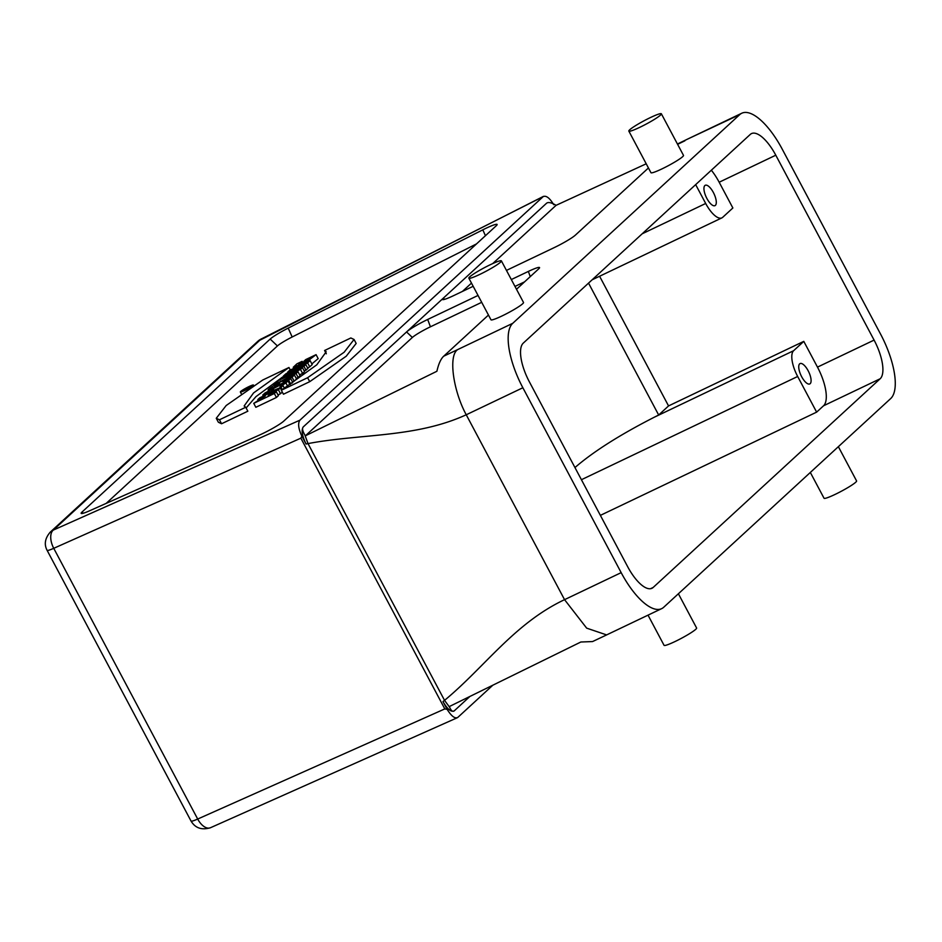 <?xml version="1.0" encoding="UTF-8"?>
<svg xmlns="http://www.w3.org/2000/svg" width="942" height="942" viewBox="0 0 942 942"><rect width="100%" height="100%" fill="white"/><g stroke="black" fill="none" stroke-linecap="round" stroke-linejoin="round"><path stroke-width="1.41" d="M250.808 386.879L244.202 389.729L243.448 390.8M243.307 390.553L249.006 388.01M248.935 387.868L249.548 387.692M249.406 387.421L247.817 388.186M247.758 388.057L250.231 387.268M278.396 389.764L280.351 387.963L259.757 397.795L257.802 399.596L265.314 396.005L253.739 403.329L274.322 393.509L276.277 391.707L268.176 395.581L270.283 393.638L278.396 389.764L280.504 393.721L282.306 392.072M270.684 394.38L270.283 393.638M253.739 403.329L255.835 407.297L276.43 397.465L278.385 395.675L276.277 391.707M276.43 397.465L274.322 393.509M258.202 400.338L257.802 399.596M281.505 390.153L280.351 387.963M277.984 394.922L280.504 393.721M272.521 390L273.663 389.517M271.426 390.483L272.45 389.87M273.545 389.305L271.39 390.412M285.885 382.876L288.017 380.921L264.996 392.979L262.759 395.028L281.046 387.327L282.977 385.549L279.974 386.821L285.885 382.876L287.604 386.126M282.624 385.702L282.153 384.819M284.413 388.245L282.977 385.549M282.282 389.647L281.046 387.327M262.759 395.028L263.324 396.087M289.948 384.56L288.017 380.921M279.056 384.03L274.628 386.138C277.619 384.03 279.091 383.323 279.056 384.03L279.656 383.406M292.055 377.2L294.422 375.022L284.013 380.78C280.304 380.957 267.351 389.258 268.105 390.118L288.699 380.285L290.654 378.496L283.153 382.063L292.055 377.2L294.163 381.169L296.53 378.99L294.422 375.022M291.949 383.206L292.762 382.452L290.654 378.496M290.701 384.042L288.699 380.285M268.105 390.118L268.623 391.083M292.538 382.04L294.163 381.169M296.035 373.538L297.99 371.749L278.926 380.168L273.922 384.772L296.035 373.538L298.143 377.507L300.098 375.705L297.99 371.749M280.728 381.804L280.327 381.039M296.235 378.413L298.143 377.507M300.498 369.441L302.453 367.639L281.858 377.471L279.915 379.261L300.498 369.441L302.606 373.397L304.56 371.607L302.453 367.639M299.627 374.822L302.606 373.397M307.634 362.882L310.106 360.598L289.524 370.43L287.722 372.09L299.191 366.615L285.838 373.821L283.33 376.117L303.925 366.297L305.797 364.566L294.587 369.923L307.634 362.882L309.741 366.838L312.214 364.566L310.106 360.598M307.622 367.992L309.741 366.838M304.278 371.089L307.904 368.534L305.797 364.566M306.032 370.253L303.925 366.297M316.065 354.651L305.75 359.585L303.795 361.375L310.212 358.313L304.513 361.952L298.755 364.26L302.123 361.339L296.93 363.824L293.245 367.286L306.857 361.622L316.065 354.651M311.873 363.918L318.172 358.619M302.123 361.339L302.877 362.752M304.195 362.117L303.795 361.375M281.34 390.259L307.61 377.718L344.148 352.237L354.051 339.473L350.848 337.966L324.578 350.506L326.203 351.778L316.795 364.801L281.34 390.259L283.448 394.215L309.718 381.675L346.244 356.206L356.158 343.441L354.051 339.473M324.578 350.506L326.321 353.78M307.61 377.718L309.718 381.675M245.744 407.25L244.143 405.978L253.539 392.955L288.97 367.498L262.7 380.038L226.174 405.519L216.26 418.283L219.462 419.791L245.744 407.25L247.84 411.207L221.57 423.759L218.367 422.24L216.26 418.283M219.462 419.791L221.57 423.759M290.324 370.041L288.97 367.498M246.121 407.968L255.941 396.653L281.423 377.883M282.412 377.212L283.518 376.47M89.455 510.847A18.805 2.002 152 0 1 81.2 513.425A18.805 2.002 152 0 1 82.036 512.036L270.177 339.061A18.805 2.002 152 0 1 288.205 328.11L482.81 229.836A18.805 2.002 152 0 1 497.129 224.526A18.805 2.002 152 0 1 496.234 225.774L283.719 421.156A18.805 2.002 152 0 1 259.686 434.968L89.455 510.847M270.177 339.061L277.419 345.95A15.378 1.637 152 0 1 292.173 336.989L476.522 243.896M479.831 274.393A18.428 1.955 -28 0 0 501.391 260.875A18.428 1.955 -28 0 0 484.2 267.799A18.428 1.955 -28 0 0 468.857 278.173A18.428 1.955 -28 0 0 479.831 274.393M468.857 278.173L490.97 319.774A18.428 1.955 -28 0 0 501.945 315.994A18.428 1.955 -28 0 0 523.517 302.476L501.391 260.875M639.806 127.311A18.428 1.955 -28 0 0 661.366 113.794A18.428 1.955 -28 0 0 644.175 120.717A18.428 1.955 -28 0 0 628.832 131.091A18.428 1.955 -28 0 0 639.806 127.311M628.832 131.091L650.946 172.692A18.428 1.955 -28 0 0 661.92 168.912A18.428 1.955 -28 0 0 683.492 155.395L661.366 113.794M810.179 383.665A11.28 4.239 -115.5 0 1 809.779 383.936A11.28 4.239 -115.5 0 1 801.089 375.575A11.28 4.239 -115.5 0 1 800.052 363.577A11.28 4.239 -115.5 0 1 808.46 371.348A11.28 4.239 -115.5 0 1 810.179 383.665M704.851 185.562A11.28 4.239 64.5 0 0 706.582 197.879A11.28 4.239 64.5 0 0 714.978 205.65A11.28 4.239 64.5 0 0 713.942 193.64A11.28 4.239 64.5 0 0 705.264 185.28A11.28 4.239 64.5 0 0 704.851 185.562M588.538 283.118L658.67 415.01L654.207 417.259C619.73 434.886 593.319 451.654 574.95 467.562M880.169 378.755L653.183 587.443A33.841 12.717 -115.5 0 1 651.958 588.279A33.841 12.717 -115.5 0 1 627.655 566.672L529.345 381.781A33.841 12.717 -115.5 0 1 523.269 343.123L750.256 134.435A33.841 12.717 -115.5 0 1 751.481 133.599A33.841 12.717 -115.5 0 1 775.784 155.206L874.094 340.097A33.841 12.717 -115.5 0 1 880.169 378.755L823.555 405.778L816.632 412.137L797.674 376.482A22.561 8.478 -115.5 0 1 793.623 350.707L803.785 341.369L668.549 405.92L658.67 415.01M816.632 412.137L600.372 515.368M695.667 184.62L705.688 203.472A22.561 8.478 64.5 0 0 721.89 217.873A22.561 8.478 64.5 0 0 722.702 217.319L732.864 207.982L719.17 182.23L775.784 155.206M711.34 170.208A33.841 12.717 -115.5 0 1 719.17 182.23M599.595 276.253L668.549 405.92M823.555 405.778A33.841 12.717 64.5 0 0 817.479 367.121L803.785 341.369M469.681 696.656L454.221 710.88C451.171 712.34 447.426 709.22 442.976 701.543L444.542 700.365C484.753 667.113 514.32 623.427 564.552 599.665L621.167 572.642A56.414 21.195 64.5 0 0 661.673 608.638A56.414 21.195 64.5 0 0 663.71 607.26L890.696 398.56A56.414 21.195 64.5 0 0 880.582 334.127L782.272 149.236A56.414 21.195 64.5 0 0 741.754 113.24A56.414 21.195 64.5 0 0 739.729 114.618L512.742 323.318A56.414 21.195 64.5 0 0 522.857 387.751L466.243 414.774C415.681 437.924 360.609 433.626 308.01 443.588L306.056 444.023L301.899 436.205L300.851 438.171L53.741 548.315A15.048 8.195 -114 0 1 53.364 530.063L299.909 420.179L543.463 196.36L257.943 341.192A15.048 13.847 -132.6 0 1 261.099 339.061A15.048 2.908 -116.8 0 1 261.346 338.837M512.742 323.318L457.906 349.482C448.121 354.946 453.09 390.636 466.243 414.774L564.552 599.665L586.678 628.149L606.624 634.908L661.673 608.638M481.692 302.323L430.423 326.803A16.061 1.707 -28 0 0 412.361 337.46L305.396 435.805L304.843 434.945C302.535 431.047 302.005 428.375 303.242 426.938C301.157 430.094 302.099 435.781 306.056 444.023M304.843 434.945L308.01 443.588L444.542 700.365L449.675 707.348C451.194 710.821 452.702 711.999 454.221 710.88L453.773 711.198M478.03 295.447L427.692 319.468A18.805 2.002 -28 0 0 406.567 331.949L303.242 426.938M524.553 281.87L514.98 286.427M516.499 289.276L538.659 268.894A18.805 2.002 -28 0 0 539.566 267.646A18.805 2.002 -28 0 0 528.344 271.426L511.329 279.55M457.906 349.482L443.682 356.217L488.462 315.052M443.682 356.217C440.821 358.902 438.56 363.918 436.9 371.266L305.396 435.805M648.025 615.15L664.063 645.317A18.428 1.955 -28 0 0 675.037 641.537A18.428 1.955 -28 0 0 696.609 628.02L678.393 593.754M810.332 472.46L824.038 498.236A18.428 1.955 -28 0 0 835.012 494.456A18.428 1.955 -28 0 0 856.584 480.938L838.368 446.685M606.624 634.92L592.565 641.561L580.849 642.008L449.358 706.535L449.675 707.348M191.049 821.059L47.1 550.328A15.048 1.601 152 0 0 53.741 548.315L197.69 819.045A15.048 1.601 -28 0 1 191.049 821.059C195.253 828.1 201.718 830.326 210.455 827.735A15.048 8.195 -114 0 1 197.69 819.045L444.801 708.914L447.132 709.35L442.976 701.543M447.132 709.361C451.548 716.367 455.127 719.029 457.906 717.321L492.725 685.305M457.294 717.733L457.906 717.321M621.167 572.642L522.857 387.751M741.754 113.24L686.789 139.475L739.729 114.618M506.466 270.401L554.285 247.581A18.805 2.002 -28 0 0 575.409 235.1L648.437 167.97M646.212 163.79L556.074 205.332L555.168 204.791C551.129 202.518 548.291 201.977 546.631 203.166L443.317 298.155A18.805 2.002 -28 0 0 442.481 299.544A18.805 2.002 -28 0 0 453.632 295.623L473.167 286.297M462.44 291.419L471.483 283.106M492.713 263.583L556.074 205.332M677.604 144.326L684.893 140.794M444.565 299.344L443.317 298.155L406.567 331.949L412.361 337.46M301.899 436.205C298.39 428.728 297.719 423.382 299.909 420.179M47.1 550.328C43.956 544.358 44.992 538.318 50.197 532.195A15.048 13.847 47.4 0 1 53.364 530.063L261.099 339.061L542.945 196.725C545.995 195.147 549.586 197.796 553.719 204.697M277.419 345.95L106.187 503.381M249.029 386.55A7.418 0.789 -28 0 0 240.351 391.99A7.418 0.789 -28 0 0 247.263 389.199A7.418 0.789 -28 0 0 253.445 385.031A7.418 0.789 -28 0 0 249.029 386.55M248.523 387.009A5.664 0.601 152 0 1 251.891 385.843A5.664 0.601 152 0 1 247.181 389.034A5.664 0.601 152 0 1 241.894 391.166A5.664 0.601 152 0 1 248.523 387.009M246.78 388.54L244.849 389.599L246.78 388.54M82.036 512.036L83.285 513.225M482.81 229.836L485.436 235.7M288.205 328.11L292.173 336.989M797.674 376.482L581.414 479.713M793.623 350.707L654.207 417.259M705.688 203.472L642.208 233.781M650.545 588.703L653.183 587.443M874.094 340.097L817.479 367.121M427.692 319.468L430.423 326.803M528.344 271.426L530.264 276.607M444.801 708.914L300.851 438.171M293.822 368.381L293.245 367.286M318.208 358.667L316.1 354.698M592.129 279.809L721.89 217.873M210.455 827.735L457.188 717.78M686.73 139.51L677.439 144.008M50.197 532.195L257.943 341.192M253.834 385.773L253.445 385.031M241.47 394.109L240.351 391.99"/></g></svg>
